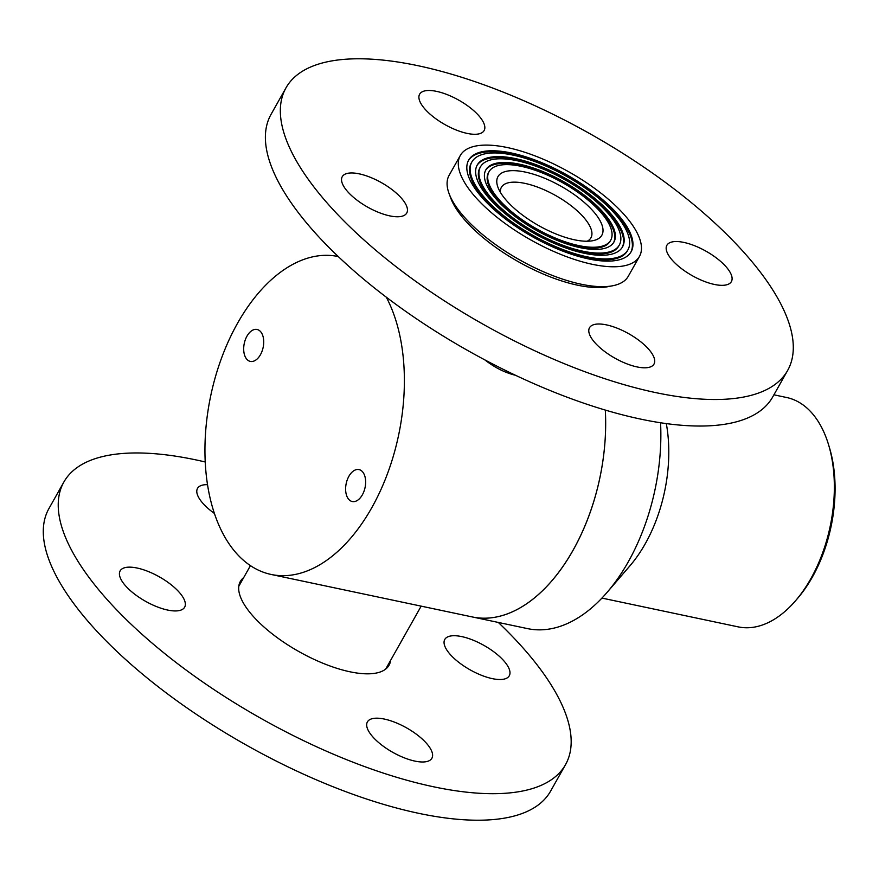 <?xml version="1.0" encoding="UTF-8"?>
<svg xmlns="http://www.w3.org/2000/svg" width="879" height="879" viewBox="0 0 879 879"><rect width="100%" height="100%" fill="white"/><g stroke="black" fill="none" stroke-linecap="round" stroke-linejoin="round"><path stroke-width="1.32" d="M412.723 604.356L472.364 616.959A162.45 95.987 101.9 0 0 605.312 410.075A162.45 95.987 101.9 0 1 573.042 550.254A162.45 95.987 101.9 0 1 472.364 616.959L527.554 628.617A162.45 95.987 101.9 0 0 607.048 592.424A162.45 95.987 101.9 0 0 660.558 422.766M386.299 297.19A162.45 95.987 101.9 0 1 371.762 507.743A162.45 95.987 101.9 0 1 271.095 574.448A162.45 95.987 101.9 0 1 210.751 395.66A162.45 95.987 101.9 0 1 338.239 256.558A162.45 95.987 101.9 0 1 338.272 256.558L338.272 256.558M348.886 476.286A16.327 9.647 -78.1 0 0 352.248 501.524A16.327 9.647 -78.1 0 0 365.06 487.548A16.327 9.647 -78.1 0 0 358.995 469.584A16.327 9.647 -78.1 0 0 348.886 476.286M246.955 336.174A16.327 9.647 -78.1 0 0 250.328 361.412A16.327 9.647 -78.1 0 0 263.14 347.436A16.327 9.647 -78.1 0 0 257.075 329.471A16.327 9.647 -78.1 0 0 246.955 336.174M502.821 195.995A59.629 22.623 -150.6 0 1 497.953 187.315A59.629 22.623 -150.6 0 1 561 186.227A59.629 22.623 -150.6 0 1 592.721 240.725A59.629 22.623 -150.6 0 1 502.821 195.995M494.789 194.303A69.815 26.48 29.4 0 0 558.308 239.275A69.815 26.48 29.4 0 0 610.707 240.209A69.815 26.48 29.4 0 0 562.89 182.865A69.815 26.48 29.4 0 0 489.065 171.669A69.815 26.48 29.4 0 0 494.789 194.303M484.758 359.841C494.789 367.62 505.062 372.773 515.555 375.3M460.31 155.462L449.103 175.36A102.821 39.006 29.4 0 0 449.125 193.721A102.821 39.006 29.4 0 0 457.519 208.686A102.821 39.006 29.4 0 0 612.531 285.796A102.821 39.006 29.4 0 0 628.254 276.303L639.462 256.415A102.821 39.006 29.4 0 0 569.032 171.965A102.821 39.006 29.4 0 0 460.31 155.462A102.821 39.006 29.4 0 0 468.727 188.798A102.821 39.006 29.4 0 0 562.285 255.031A102.821 39.006 29.4 0 0 639.462 256.415M476.275 190.391A93.251 35.369 29.4 0 0 561.132 250.471A93.251 35.369 29.4 0 0 631.133 251.724A93.251 35.369 29.4 0 0 567.252 175.119A93.251 35.369 29.4 0 0 468.65 160.165A93.251 35.369 29.4 0 0 476.275 190.391M612.531 285.796L607.708 286.719A98.701 37.445 -150.6 0 1 458.904 212.685A98.701 37.445 -150.6 0 1 450.839 198.324L449.125 193.721M587.172 241.231A51.411 19.503 29.4 0 0 590.941 237.802A51.411 19.503 29.4 0 0 555.726 195.577A51.411 19.503 29.4 0 0 501.371 187.337A51.411 19.503 29.4 0 0 500.393 192.325M471.869 161.978L471.309 162.978A89.548 33.973 29.4 0 0 478.637 192.007A89.548 33.973 29.4 0 0 560.132 249.691A89.548 33.973 29.4 0 0 627.342 250.9L627.903 249.9A89.548 33.973 29.4 0 0 566.57 176.349A89.548 33.973 29.4 0 0 471.869 161.978A89.548 33.973 29.4 0 0 479.198 191.007A89.548 33.973 29.4 0 0 560.692 248.702A89.548 33.973 29.4 0 0 627.903 249.9M630.836 252.207A93.251 35.369 29.4 0 0 566.691 176.119A93.251 35.369 29.4 0 0 468.375 160.67M484.076 192.04A83.384 31.633 29.4 0 0 559.945 245.757A83.384 31.633 29.4 0 0 622.53 246.878A83.384 31.633 29.4 0 0 565.417 178.382A83.384 31.633 29.4 0 0 477.242 165.01A83.384 31.633 29.4 0 0 484.076 192.04M489.065 171.669L488.504 172.669A69.815 26.48 29.4 0 0 494.229 195.292A69.815 26.48 29.4 0 0 557.747 240.264A69.815 26.48 29.4 0 0 610.147 241.209L610.707 240.209M613.641 242.516A73.506 27.886 29.4 0 0 563.021 182.645A73.506 27.886 29.4 0 0 485.582 170.361M491.866 193.688A73.506 27.886 29.4 0 0 558.758 241.044A73.506 27.886 29.4 0 0 613.938 242.033A73.506 27.886 29.4 0 0 563.582 181.645A73.506 27.886 29.4 0 0 485.845 169.856A73.506 27.886 29.4 0 0 491.866 193.688M480.472 166.823L479.912 167.823A79.681 30.227 29.4 0 0 486.439 193.655A79.681 30.227 29.4 0 0 558.934 244.977A79.681 30.227 29.4 0 0 618.75 246.054L619.31 245.054A79.681 30.227 29.4 0 0 564.725 179.613A79.681 30.227 29.4 0 0 480.472 166.823A79.681 30.227 29.4 0 0 486.999 192.655A79.681 30.227 29.4 0 0 559.494 243.988A79.681 30.227 29.4 0 0 619.31 245.054M622.244 247.362A83.384 31.633 29.4 0 0 564.856 179.382A83.384 31.633 29.4 0 0 476.978 165.516M412.888 604.4L356.533 592.49M666.315 423.601A117.215 69.254 101.9 0 1 629.968 565.779L607.048 592.424M601.928 598.083L738.173 626.87A117.215 69.254 -78.1 0 0 795.539 600.753A117.215 69.254 -78.1 0 0 810.812 578.734A117.215 69.254 -78.1 0 0 828.523 444.587A117.215 69.254 -78.1 0 0 815.635 417.701A117.215 69.254 -78.1 0 0 786.628 397.506L773.905 394.814M828.523 444.587L829.446 447.642A113.094 66.826 101.9 0 1 797.616 598.335L795.539 600.753M606.466 324.889A37.017 14.042 -150.6 0 1 641.703 342.557A37.017 14.042 -150.6 0 1 653.998 364.082A37.017 14.042 -150.6 0 1 614.861 358.138A37.017 14.042 -150.6 0 1 589.501 327.735A37.017 14.042 -150.6 0 1 606.466 324.889M683.84 242.417A37.017 14.042 -150.6 0 1 719.077 260.085A37.017 14.042 -150.6 0 1 731.383 281.599A37.017 14.042 -150.6 0 1 692.234 275.665A37.017 14.042 -150.6 0 1 666.886 245.263A37.017 14.042 -150.6 0 1 683.84 242.417M436.588 91.372A37.017 14.042 -150.6 0 1 471.825 109.04A37.017 14.042 -150.6 0 1 484.12 130.553A37.017 14.042 -150.6 0 1 444.983 124.62A37.017 14.042 -150.6 0 1 419.624 94.218A37.017 14.042 -150.6 0 1 436.588 91.372M359.203 173.844A37.017 14.042 -150.6 0 1 394.44 191.512A37.017 14.042 -150.6 0 1 406.746 213.037A37.017 14.042 -150.6 0 1 367.598 207.092A37.017 14.042 -150.6 0 1 342.25 176.69A37.017 14.042 -150.6 0 1 359.203 173.844M787.628 370.477L772.685 397A287.894 109.205 -150.6 0 1 468.254 350.809A287.894 109.205 -150.6 0 1 271.051 114.347L286.005 87.823A287.894 109.205 -150.6 0 1 417.899 65.683A287.894 109.205 -150.6 0 1 691.96 203.104A287.894 109.205 -150.6 0 1 787.628 370.477A287.894 109.205 -150.6 0 1 483.208 324.285A287.894 109.205 -150.6 0 1 286.005 87.823M243.714 577.58A85.34 32.369 29.4 0 0 240.352 581.437A85.34 32.369 29.4 0 0 268.71 631.045A85.34 32.369 29.4 0 0 349.952 671.787A85.34 32.369 29.4 0 0 389.045 665.227A85.34 32.369 29.4 0 0 390.617 660.36M207.499 484.67A37.017 14.042 29.4 0 0 197.511 488.394A37.017 14.042 29.4 0 0 214.355 513.402M492.306 678.632A37.017 14.042 29.4 0 0 509.271 675.786A37.017 14.042 29.4 0 0 483.911 645.384A37.017 14.042 29.4 0 0 444.774 639.451A37.017 14.042 29.4 0 0 457.069 660.964A37.017 14.042 29.4 0 0 492.306 678.632M414.932 761.104A37.017 14.042 29.4 0 0 431.886 758.258A37.017 14.042 29.4 0 0 406.537 727.856A37.017 14.042 29.4 0 0 367.389 721.923A37.017 14.042 29.4 0 0 379.695 743.436A37.017 14.042 29.4 0 0 414.932 761.104M167.669 610.059A37.017 14.042 29.4 0 0 184.634 607.213A37.017 14.042 29.4 0 0 159.275 576.811A37.017 14.042 29.4 0 0 120.137 570.878A37.017 14.042 29.4 0 0 132.432 592.391A37.017 14.042 29.4 0 0 167.669 610.059M205.214 461.969A287.894 109.205 29.4 0 0 63.892 482A287.894 109.205 29.4 0 0 159.56 649.372A287.894 109.205 29.4 0 0 433.622 786.793A287.894 109.205 29.4 0 0 565.516 764.653A287.894 109.205 29.4 0 0 498.305 622.442M63.892 482L48.949 508.523A287.894 109.205 29.4 0 0 144.617 675.896A287.894 109.205 29.4 0 0 418.668 813.317A287.894 109.205 29.4 0 0 550.573 791.177L565.516 764.653M271.095 574.448L356.896 592.567M385.694 669.084L421.162 606.147M238.791 586.304L250.427 565.647"/></g></svg>
